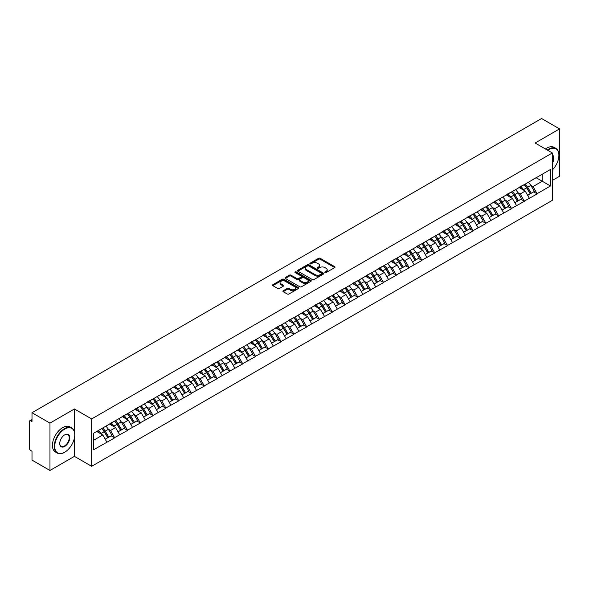 <?xml version="1.0" encoding="UTF-8"?>
<svg xmlns="http://www.w3.org/2000/svg" width="589" height="589" viewBox="0 0 589 589"><rect width="100%" height="100%" fill="white"/><g stroke="black" fill="none" stroke-linecap="round" stroke-linejoin="round"><path stroke-width="0.88" d="M325.01 272.53A0.795 0.464 0 0 0 326.137 272.53L334.692 267.59A1.141 0.655 0 0 0 335.031 267.126A1.141 0.655 0 0 0 334.692 266.662L320.195 258.291A1.141 0.655 0 0 0 318.583 258.291L310.028 263.231A0.795 0.464 0 0 0 311.154 263.879L312.258 263.239A3.644 2.106 0 0 1 317.419 263.239L318.627 263.938A3.644 2.106 0 0 1 319.694 265.425A3.644 2.106 0 0 1 318.627 266.913L317.515 267.553A0.795 0.464 0 0 0 318.642 268.209L319.753 267.568A3.644 2.106 0 0 1 324.907 267.568L326.115 268.267A3.644 2.106 0 0 1 327.182 269.755A3.644 2.106 0 0 1 326.115 271.242L325.01 271.882A0.795 0.464 0 0 0 325.01 272.53L325.01 271.882M283.228 290.745A1.141 0.655 0 0 0 282.889 291.216A1.141 0.655 0 0 0 283.228 291.68L287.292 294.029A1.141 0.655 0 0 0 288.904 294.029L298.409 288.536A1.141 0.655 0 0 0 298.741 288.073A1.141 0.655 0 0 0 298.409 287.609L283.913 279.238A1.141 0.655 0 0 0 282.3 279.238L272.795 284.723A1.141 0.655 0 0 0 272.457 285.194A1.141 0.655 0 0 0 272.795 285.658L277.706 288.492A1.141 0.655 0 0 0 279.319 288.492L283.383 286.144A1.141 0.655 0 0 0 283.721 285.68A1.141 0.655 0 0 0 283.383 285.216L280.946 283.81A3.048 1.76 0 0 1 280.055 282.565A3.048 1.76 0 0 1 281.94 280.938A3.048 1.76 0 0 1 285.26 281.321L294.802 286.828A3.048 1.76 0 0 1 295.693 288.073A3.048 1.76 0 0 1 293.815 289.7A3.048 1.76 0 0 1 290.495 289.317L288.904 288.396A1.141 0.655 0 0 0 287.292 288.396L283.228 290.745L283.228 291.68M74.42 408.987L49.962 423.101L31.997 412.727L541.578 118.522L559.55 128.895L535.099 143.017L552.327 152.963L91.648 418.934L74.42 408.987L74.42 431.789M312.339 279.561A1.141 0.655 0 0 0 313.952 279.561L323.457 274.076A1.141 0.655 0 0 0 323.788 273.613A1.141 0.655 0 0 0 323.457 273.149L308.96 264.778A1.141 0.655 0 0 0 307.348 264.778L297.843 270.263A1.141 0.655 0 0 0 297.511 270.726A1.141 0.655 0 0 0 297.843 271.19L312.339 279.561M295.383 272.7A0.795 0.464 0 0 1 296.193 272.817L310.918 281.314L301.428 286.799A1.141 0.655 0 0 1 299.816 286.799L285.319 278.428L285.319 277.493A1.141 0.655 0 0 0 284.988 277.956A1.141 0.655 0 0 0 285.319 278.428M285.319 277.493L289.383 275.144A1.141 0.655 0 0 1 290.995 275.144L296.878 278.538A1.141 0.655 0 0 0 298.49 278.538L301.185 276.985A1.141 0.655 0 0 0 301.516 276.521A1.141 0.655 0 0 0 301.185 276.057L295.067 272.516A0.795 0.464 0 0 1 296.193 271.868L310.933 280.379A1.141 0.655 0 0 1 311.264 280.843A1.141 0.655 0 0 1 310.933 281.306L310.933 280.379M49.962 423.101L49.962 470.478L74.42 456.365L91.648 466.311L91.648 418.934M91.648 466.311L552.327 200.341L552.327 152.963M101.72 428.564A7.775 4.491 -120 0 1 104.378 431.678L108.001 437.664L111.166 435.838L114.671 437.863L110.563 430.471L108.295 429.16M114.671 437.863L93.541 449.775L93.541 433.29L550.443 169.499L550.443 185.984L537.109 193.685L533.001 186.58L530.733 185.263M524.158 184.674A7.775 4.491 -120 0 1 526.816 187.788L530.446 193.766L533.605 191.948L537.109 193.685M537.109 193.965L524.306 201.077L520.205 193.965L517.93 192.655M511.355 192.066A7.775 4.491 -120 0 1 514.02 195.173L517.643 201.158L520.801 199.332L524.306 201.077M524.306 201.357L511.502 208.462L507.401 201.357L505.126 200.046M498.552 199.457A7.775 4.491 -120 0 1 501.217 202.564L504.839 208.55L507.998 206.724L511.502 208.462M511.502 208.749L498.706 215.854L494.598 208.749L492.33 207.438M485.756 206.842A7.775 4.491 -120 0 1 488.414 209.956L492.036 215.942L495.202 214.116L498.706 215.854M498.706 216.141L485.903 223.246L481.802 216.141L479.527 214.83M472.952 214.234A7.775 4.491 -120 0 1 475.617 217.348L479.24 223.334L482.398 221.508L485.903 223.246M485.903 223.533L473.1 230.638L468.999 223.533L466.724 222.215M460.149 221.626A7.775 4.491 -120 0 1 462.814 224.74L466.436 230.719L469.595 228.9L473.1 230.638M473.1 230.925L460.303 238.03L456.195 230.925L453.92 229.607M447.353 229.018A7.775 4.491 -120 0 1 450.011 232.132L453.633 238.111L456.792 236.285L460.303 238.03M460.303 238.309L447.5 245.422L443.399 238.309L441.124 236.999M434.549 236.41A7.775 4.491 -120 0 1 437.207 239.517L440.837 245.503L443.996 243.677L447.5 245.422M447.5 245.701L434.697 252.806L430.596 245.701L428.321 244.391M421.746 243.802A7.775 4.491 -120 0 1 424.411 246.909L428.034 252.895L431.192 251.069L434.697 252.806M434.697 253.093L421.893 260.198L417.792 253.093L415.517 251.783M408.95 251.186A7.775 4.491 -120 0 1 411.608 254.301L415.23 260.286L418.389 258.461L421.893 260.198M421.893 260.485L409.097 267.59L404.989 260.485L402.721 259.175M396.147 258.578A7.775 4.491 -120 0 1 398.805 261.693L402.434 267.678L405.593 265.853L409.097 267.59M409.097 267.877L396.294 274.982L392.193 267.877L389.918 266.559M383.343 265.97A7.775 4.491 -120 0 1 386.009 269.085L389.631 275.063L392.789 273.244L396.294 274.982M396.294 275.262L383.491 282.374L379.39 275.262L377.115 273.951M370.54 273.362A7.775 4.491 -120 0 1 373.205 276.477L376.827 282.455L379.986 280.629L383.491 282.374M383.491 282.654L370.695 289.766L366.586 282.654L364.319 281.343M357.744 280.754A7.775 4.491 -120 0 1 360.402 283.861L364.024 289.847L367.19 288.021L370.695 289.766M370.695 290.046L357.891 297.151L353.79 290.046L351.515 288.735M344.94 288.146A7.775 4.491 -120 0 1 347.606 291.253L351.228 297.239L354.387 295.413L357.891 297.151M357.891 297.438L345.088 304.542L340.987 297.438L338.712 296.127M332.137 295.531A7.775 4.491 -120 0 1 334.802 298.645L338.425 304.631L341.583 302.805L345.088 304.542M345.088 304.83L332.292 311.934L328.183 304.83L325.908 303.519M319.341 302.923A7.775 4.491 -120 0 1 321.999 306.037L325.621 312.023L328.78 310.197L332.292 311.934M332.292 312.222L319.488 319.326L315.387 312.222L313.112 310.904M306.538 310.315A7.775 4.491 -120 0 1 309.196 313.429L312.825 319.407L315.984 317.589L319.488 319.326M319.488 319.606L306.685 326.718L302.584 319.606L300.309 318.296M293.734 317.707A7.775 4.491 -120 0 1 296.4 320.821L300.022 326.799L303.18 324.973L306.685 326.718M306.685 326.998L293.882 334.11L289.781 326.998L287.506 325.688M280.938 325.099A7.775 4.491 -120 0 1 283.596 328.206L287.218 334.191L290.377 332.365L293.882 334.11M293.882 334.39L281.086 341.495L276.977 334.39L274.71 333.079M268.135 332.483A7.775 4.491 -120 0 1 270.793 335.597L274.422 341.583L277.581 339.757L281.086 341.495M281.086 341.782L268.282 348.887L264.181 341.782L261.906 340.471M255.332 339.875A7.775 4.491 -120 0 1 257.997 342.989L261.619 348.975L264.778 347.149L268.282 348.887M268.282 349.174L255.479 356.279L251.378 349.174L249.103 347.863M242.528 347.267A7.775 4.491 -120 0 1 245.193 350.381L248.816 356.36L251.974 354.541L255.479 356.279M255.479 356.566L242.683 363.671L238.574 356.566L236.307 355.248M229.732 354.659A7.775 4.491 -120 0 1 232.39 357.773L236.012 363.752L239.178 361.933L242.683 363.671M242.683 363.95L229.879 371.063L225.778 363.95L223.503 362.64M216.929 362.051A7.775 4.491 -120 0 1 219.594 365.158L223.216 371.144L226.375 369.318L229.879 371.063M229.879 371.342L217.076 378.447L212.975 371.342L210.7 370.032M204.125 369.443A7.775 4.491 -120 0 1 206.791 372.55L210.413 378.536L213.571 376.71L217.076 378.447M217.076 378.734L204.28 385.839L200.172 378.734L197.904 377.424M191.329 376.827A7.775 4.491 -120 0 1 193.987 379.942L197.609 385.928L200.768 384.102L204.28 385.839M204.28 386.126L191.477 393.231L187.376 386.126L185.101 384.816M178.526 384.219A7.775 4.491 -120 0 1 181.184 387.334L184.813 393.319L187.972 391.494L191.477 393.231M191.477 393.518L178.673 400.623L174.572 393.518L172.297 392.2M165.723 391.611A7.775 4.491 -120 0 1 168.388 394.726L172.01 400.704L175.169 398.886L178.673 400.623M178.673 400.91L165.87 408.015L161.769 400.91L159.494 399.592M152.926 399.003A7.775 4.491 -120 0 1 155.584 402.118L159.207 408.096L162.365 406.277L165.87 408.015M165.87 408.295L153.074 415.407L148.965 408.295L146.698 406.984M140.123 406.395A7.775 4.491 -120 0 1 142.781 409.502L146.411 415.488L149.569 413.662L153.074 415.407M153.074 415.687L140.27 422.792L136.169 415.687L133.894 414.376M127.32 413.787A7.775 4.491 -120 0 1 129.985 416.894L133.607 422.88L136.766 421.054L140.27 422.792M140.27 423.079L127.467 430.184L123.366 423.079L121.091 421.768M114.516 421.172A7.775 4.491 -120 0 1 117.182 424.286L120.804 430.272L123.962 428.446L127.467 430.184M127.467 430.471L114.671 437.575M110.32 423.314L114.671 421.091M110.563 430.471L115.569 427.577L109.252 423.933M119.67 434.689L115.569 427.577M123.123 415.922L127.467 413.699M123.366 423.079L128.373 420.193L122.056 416.541M132.473 427.297L128.373 420.193M135.919 408.538L140.27 406.307M136.169 415.687L141.176 412.801L134.852 409.149M145.277 419.905L141.176 412.801M148.722 401.146L153.074 398.915M148.965 408.295L153.972 405.409L147.655 401.757M158.08 412.514L153.972 405.409M161.526 393.754L165.87 391.523M161.769 400.91L166.775 398.017L160.458 394.372M170.876 405.122L166.775 398.017M174.322 386.362L178.673 384.138M174.572 393.518L179.579 390.625L173.254 386.98M183.68 397.73L179.579 390.625M187.125 378.97L191.477 376.746M187.376 386.126L192.375 383.233L186.058 379.588M196.483 390.345L192.375 383.233M199.929 371.578L204.28 369.355M200.172 378.734L205.178 375.848L198.861 372.196M209.279 382.953L205.178 375.848M212.725 364.193L217.076 361.963M212.975 371.342L217.982 368.456L211.665 364.805M222.082 375.561L217.982 368.456M225.528 356.801L229.879 354.571M225.778 363.95L230.785 361.064L224.461 357.413M234.886 368.169L230.785 361.064M238.331 349.41L242.683 347.179M238.574 356.566L243.581 353.672L237.264 350.028M247.682 360.777L243.581 353.672M251.135 342.018L255.479 339.794M251.378 349.174L256.384 346.28L250.067 342.636M260.485 353.385L256.384 346.28M263.931 334.626L268.282 332.402M264.181 341.782L269.188 338.889L262.863 335.244M273.289 346.001L269.188 338.889M276.734 327.234L281.086 325.01M276.977 334.39L281.984 331.504L275.667 327.852M286.092 338.609L281.984 331.504M289.538 319.849L293.882 317.618M289.781 326.998L294.787 324.112L288.47 320.46M298.888 331.217L294.787 324.112M302.334 312.457L306.685 310.226M302.584 319.606L307.591 316.72L301.266 313.068M311.691 323.825L307.591 316.72M315.137 305.065L319.488 302.842M315.387 312.222L320.387 309.328L314.07 305.684M324.495 316.433L320.387 309.328M327.94 297.673L332.292 295.45M328.183 304.83L333.19 301.936L326.873 298.292M337.291 309.048L333.19 301.936M340.736 290.281L345.088 288.058M340.987 297.438L345.993 294.544L339.676 290.9M350.094 301.656L345.993 294.544M353.54 282.889L357.891 280.666M353.79 290.046L358.797 287.16L352.472 283.508M362.898 294.264L358.797 287.16M366.343 275.505L370.695 273.274M366.586 282.654L371.593 279.768L365.276 276.116M375.694 286.872L371.593 279.768M379.147 268.113L383.491 265.882M379.39 275.262L384.396 272.376L378.079 268.724M388.497 279.481L384.396 272.376M391.943 260.721L396.294 258.497M392.193 267.877L397.2 264.984L390.875 261.339M401.3 272.089L397.2 264.984M404.746 253.329L409.097 251.105M404.989 260.485L409.996 257.592L403.679 253.947M414.104 264.704L409.996 257.592M417.549 245.937L421.893 243.713M417.792 253.093L422.799 250.2L416.482 246.555M426.9 257.312L422.799 250.2M430.345 238.545L434.697 236.322M430.596 245.701L435.602 242.815L429.278 239.163M439.703 249.92L435.602 242.815M443.149 231.16L447.5 228.93M443.399 238.309L448.398 235.423L442.081 231.772M452.507 242.528L448.398 235.423M455.952 223.768L460.303 221.538M456.195 230.925L461.202 228.031L454.885 224.38M465.303 235.136L461.202 228.031M468.748 216.377L473.1 214.153M468.999 223.533L474.005 220.639L467.688 216.995M478.106 227.744L474.005 220.639M481.552 208.985L485.903 206.761M481.802 216.141L486.808 213.247L480.484 209.603M490.909 220.36L486.808 213.247M494.355 201.593L498.706 199.369M494.598 208.749L499.605 205.856L493.287 202.211M503.705 212.968L499.605 205.856M507.158 194.208L511.502 191.977M507.401 201.357L512.408 198.471L506.091 194.819M516.509 205.576L512.408 198.471M519.954 186.816L524.306 184.585M520.205 193.965L525.211 191.079L518.887 187.427M529.312 198.184L525.211 191.079M532.758 179.424L537.109 177.193M533.001 186.58L542.233 181.25L542.233 174.234L550.443 169.499M536.167 177.738L550.443 185.984M552.327 180.44L559.55 176.273L559.55 128.895M49.962 470.478L31.997 460.105L31.997 451.248L30.68 450.489A1.738 1.009 -120 0 1 29.45 448.354L29.45 421.54A1.738 1.009 -120 0 1 29.811 420.745A1.738 1.009 -120 0 1 30.68 420.826L31.997 421.584L31.997 412.727M93.541 440.3L102.773 434.969L96.699 431.465M106.874 442.074L102.773 434.969M526.64 187.92L527.045 188.156M513.836 195.312L514.241 195.548M501.033 202.704L501.445 202.94M488.237 210.096L488.642 210.332M475.433 217.488L475.838 217.724M462.63 224.88L463.042 225.116M449.834 232.265L450.239 232.5M437.031 239.657L437.436 239.892M424.227 247.049L424.632 247.284M411.431 254.441L411.836 254.676M398.628 261.833L399.033 262.068M385.824 269.225L386.229 269.453M373.021 276.609L373.433 276.845M360.225 284.001L360.63 284.237M347.422 291.393L347.827 291.629M334.618 298.785L335.031 299.021M321.822 306.177L322.227 306.413M309.019 313.569L309.424 313.797M296.215 320.953L296.62 321.189M283.419 328.345L283.824 328.581M270.616 335.737L271.021 335.973M257.813 343.129L258.218 343.365M245.009 350.521L245.422 350.757M232.213 357.913L232.618 358.141M219.41 365.298L219.815 365.533M206.606 372.69L207.019 372.925M193.81 380.082L194.215 380.317M181.007 387.474L181.412 387.709M168.204 394.866L168.609 395.101M155.408 402.258L155.813 402.486M142.604 409.642L143.009 409.878M129.801 417.034L130.206 417.27M116.997 424.426L117.41 424.662M104.201 431.818L104.606 432.054M74.42 456.365L74.42 437.98M325.327 272.641L326.115 272.184A3.644 2.106 0 0 0 327.182 270.697L327.182 269.755M319.694 265.425L319.694 266.375A3.644 2.106 0 0 1 318.627 267.862L317.839 268.319M334.677 267.597L320.195 259.234A1.141 0.655 0 0 0 318.583 259.234L310.344 263.997M323.442 274.084L308.96 265.727A1.141 0.655 0 0 0 307.348 265.727L297.857 271.205L297.843 270.263M321.447 273.937A0.795 0.464 0 0 0 321.447 273.289L308.717 265.941A0.795 0.464 0 0 0 307.591 265.941L306.42 266.611A3.644 2.106 0 0 0 305.352 268.098A3.644 2.106 0 0 0 306.42 269.593L315.122 274.614A3.644 2.106 0 0 0 320.276 274.614L321.447 273.937L321.447 274.886A0.795 0.464 0 0 0 321.675 274.562L321.675 273.613M305.352 268.098L305.352 269.048A3.644 2.106 0 0 0 306.42 270.535L306.42 269.593M321.447 274.886L320.276 275.556A3.644 2.106 0 0 1 315.122 275.556L306.42 270.535M285.334 278.435L289.383 276.094L289.383 275.144M301.516 276.521L301.516 277.463A1.141 0.655 0 0 1 301.185 277.934L298.49 279.488A1.141 0.655 0 0 1 296.878 279.488L290.995 276.094A1.141 0.655 0 0 0 289.383 276.094M302.982 282.065A3.048 1.76 0 0 0 306.302 282.448A3.048 1.76 0 0 0 308.18 280.82A3.048 1.76 0 0 0 307.289 279.576L303.924 277.633A1.141 0.655 0 0 0 302.312 277.633L299.617 279.193A1.141 0.655 0 0 0 299.286 279.657A1.141 0.655 0 0 0 299.617 280.121L302.982 282.065L302.982 283.014A3.048 1.76 0 0 0 306.302 283.39A3.048 1.76 0 0 0 308.18 281.77L308.18 280.82M299.286 279.657L299.286 280.607A1.141 0.655 0 0 0 299.617 281.071L299.617 280.121M302.982 283.014L299.617 281.071M295.693 288.073L295.693 289.022A3.048 1.76 0 0 1 293.815 290.649A3.048 1.76 0 0 1 290.495 290.267L288.904 289.346A1.141 0.655 0 0 0 287.292 289.346L283.243 291.688M280.055 282.565L280.055 283.508A3.048 1.76 0 0 0 280.946 284.752L280.946 283.81M283.383 285.216L283.383 286.144L280.946 284.752M298.409 287.609L298.409 288.536L283.913 280.187A1.141 0.655 0 0 0 282.3 280.187L272.81 285.665M528.326 182.266A9.512 5.492 60 0 1 530.814 185.402L527.656 187.228A9.512 5.492 -120 0 0 525.16 184.092M527.656 187.228L531.278 193.214L534.437 191.388L530.814 185.402M530.446 193.766L531.278 193.214M533.605 191.948L534.437 191.388M519.719 186.949A7.775 4.491 60 0 1 521.869 189.15M520.934 186.529A9.512 5.492 60 0 1 523.43 189.665L523.79 190.254M527.685 195.364L530.21 193.825L526.588 187.847A9.512 5.492 -120 0 0 524.1 184.71M530.21 193.825L527.648 195.305M515.522 189.658A9.512 5.492 60 0 1 518.018 192.794L514.852 194.62A9.512 5.492 -120 0 0 512.364 191.484M514.852 194.62L518.482 200.599L521.64 198.78L518.018 192.794M517.643 201.158L518.482 200.599M520.801 199.332L521.64 198.78M506.923 194.341A7.775 4.491 60 0 1 509.065 196.542M508.138 193.921A9.512 5.492 60 0 1 510.626 197.057L510.987 197.646M514.882 202.756L517.414 201.217L513.792 195.231A9.512 5.492 -120 0 0 511.296 192.095M517.414 201.217L514.852 202.697M502.719 197.05A9.512 5.492 60 0 1 505.215 200.186L502.056 202.012A9.512 5.492 -120 0 0 499.56 198.876M502.056 202.012L505.679 207.991L508.837 206.172L505.215 200.186M504.839 208.55L505.679 207.991M507.998 206.724L508.837 206.172M494.119 201.732A7.775 4.491 60 0 1 496.262 203.927M495.334 201.313A9.512 5.492 60 0 1 497.83 204.449L498.184 205.038M502.078 210.14L504.611 208.609L500.989 202.623A9.512 5.492 -120 0 0 498.493 199.487M504.611 208.609L502.049 210.089M489.915 204.442A9.512 5.492 60 0 1 492.411 207.578L489.253 209.397A9.512 5.492 -120 0 0 486.757 206.26M489.253 209.397L492.875 215.383L496.034 213.557L492.411 207.578M492.036 215.942L492.875 215.383M495.202 214.116L496.034 213.557M481.316 209.124A7.775 4.491 60 0 1 483.466 211.318M482.531 208.705A9.512 5.492 60 0 1 485.027 211.841L485.388 212.43M489.275 217.532L491.808 216.001L488.185 210.015A9.512 5.492 -120 0 0 485.689 206.879M491.808 216.001L489.245 217.481M477.119 211.834A9.512 5.492 60 0 1 479.608 214.97L476.449 216.789A9.512 5.492 -120 0 0 473.961 213.652M476.449 216.789L480.079 222.775L483.238 220.949L479.608 214.97M479.24 223.334L480.079 222.775M482.398 221.508L483.238 220.949M468.52 216.509A7.775 4.491 60 0 1 470.663 218.71M469.735 216.097A9.512 5.492 60 0 1 472.223 219.233L472.584 219.822M476.479 224.924L479.012 223.393L475.382 217.407A9.512 5.492 -120 0 0 472.893 214.271M479.012 223.393L476.442 224.873M464.316 219.218A9.512 5.492 60 0 1 466.812 222.355L463.653 224.181A9.512 5.492 -120 0 0 461.158 221.044M463.653 224.181L467.276 230.166L470.434 228.341L466.812 222.355M466.436 230.719L467.276 230.166M469.595 228.9L470.434 228.341M455.717 223.901A7.775 4.491 60 0 1 457.859 226.102M456.931 223.489A9.512 5.492 60 0 1 459.427 226.618L459.781 227.214M463.676 232.316L466.208 230.778L462.586 224.799A9.512 5.492 -120 0 0 460.09 221.663M466.208 230.778L463.646 232.257M552.327 169.978A14.158 8.172 120 0 0 558.895 155.334A14.158 8.172 120 0 0 548.882 149.554A14.158 8.172 120 0 0 547.718 150.305M547.255 150.033A14.504 8.379 -60 0 1 548.639 149.127A14.504 8.379 -60 0 1 555.891 148.406A14.504 8.379 -60 0 1 558.895 155.047A14.504 8.379 -60 0 1 558.895 155.194M552.327 154.929A7.075 4.086 -60 0 1 552.327 163.315M552.327 162.306A6.729 3.887 120 0 0 552.327 155.371M545.451 148.988A14.504 8.379 -60 0 1 546.828 148.082A14.504 8.379 -60 0 1 554.087 147.368L555.891 148.406M64.488 452.337L64.738 452.19A14.158 8.172 120 0 0 74.744 434.851A14.158 8.172 120 0 0 64.738 429.072A14.158 8.172 120 0 0 54.725 446.41A14.158 8.172 120 0 0 64.738 452.19L64.488 452.337A14.504 8.379 -60 0 1 57.236 453.051A14.504 8.379 -60 0 1 55.013 441.426A14.504 8.379 -60 0 1 64.488 428.645A14.504 8.379 -60 0 1 71.74 427.931A14.504 8.379 -60 0 1 74.744 434.564A14.504 8.379 -60 0 1 74.744 434.711M64.738 434.851L64.738 434.851A7.075 4.086 -60 0 1 69.738 437.745A7.075 4.086 -60 0 1 64.738 446.41A7.075 4.086 -60 0 1 59.732 443.524A7.075 4.086 -60 0 1 64.738 434.851L64.738 434.851M59.732 443.377A6.729 3.887 120 0 0 61.123 446.322A6.729 3.887 120 0 0 64.488 445.983A6.729 3.887 120 0 0 68.884 440.057A6.729 3.887 120 0 0 67.853 434.66A6.729 3.887 120 0 0 64.613 434.925M57.236 453.051L55.432 452.013A14.504 8.379 -60 0 1 53.209 440.388A14.504 8.379 -60 0 1 62.684 427.607A14.504 8.379 -60 0 1 69.936 426.885L71.74 427.931M451.513 226.61A9.512 5.492 60 0 1 454.009 229.747L450.85 231.573A9.512 5.492 -120 0 0 448.354 228.436M450.85 231.573L454.472 237.558L457.631 235.733L454.009 229.747M453.633 238.111L454.472 237.558M456.792 236.285L457.631 235.733M442.913 231.293A7.775 4.491 60 0 1 445.063 233.494M444.128 230.873A9.512 5.492 60 0 1 446.624 234.01L446.985 234.599M450.872 239.708L453.405 238.17L449.782 232.191A9.512 5.492 -120 0 0 447.287 229.055M453.405 238.17L450.843 239.649M438.717 234.002A9.512 5.492 60 0 1 441.205 237.139L438.047 238.965A9.512 5.492 -120 0 0 435.558 235.828M438.047 238.965L441.669 244.943L444.835 243.124L441.205 237.139M440.837 245.503L441.669 244.943M443.996 243.677L444.835 243.124M430.117 238.685A7.775 4.491 60 0 1 432.26 240.886M431.332 238.265A9.512 5.492 60 0 1 433.821 241.402L434.181 241.991M438.076 247.1L440.609 245.561L436.979 239.576A9.512 5.492 -120 0 0 434.491 236.439M440.609 245.561L438.039 247.041M425.913 241.394A9.512 5.492 60 0 1 428.409 244.531L425.251 246.357A9.512 5.492 -120 0 0 422.755 243.22M425.251 246.357L428.873 252.335L432.031 250.509L428.409 244.531M428.034 252.895L428.873 252.335M431.192 251.069L432.031 250.509M417.314 246.077A7.775 4.491 60 0 1 419.456 248.271M418.529 245.657A9.512 5.492 60 0 1 421.025 248.794L421.378 249.383M425.273 254.485L427.805 252.953L424.183 246.968A9.512 5.492 -120 0 0 421.687 243.831M427.805 252.953L425.243 254.433M413.11 248.786A9.512 5.492 60 0 1 415.606 251.923L412.447 253.741A9.512 5.492 -120 0 0 409.951 250.605M412.447 253.741L416.07 259.727L419.228 257.901L415.606 251.923M415.23 260.286L416.07 259.727M418.389 258.461L419.228 257.901M404.51 253.461A7.775 4.491 60 0 1 406.653 255.663M405.725 253.049A9.512 5.492 60 0 1 408.221 256.186L408.575 256.775M412.469 261.877L415.002 260.345L411.38 254.36A9.512 5.492 -120 0 0 408.884 251.223M415.002 260.345L412.44 261.825M400.314 256.178A9.512 5.492 60 0 1 402.802 259.315L399.644 261.133A9.512 5.492 -120 0 0 397.148 257.997M399.644 261.133L403.266 267.119L406.425 265.293L402.802 259.315M402.434 267.678L403.266 267.119M405.593 265.853L406.425 265.293M391.707 260.853A7.775 4.491 60 0 1 393.857 263.055M392.922 260.441A9.512 5.492 60 0 1 395.418 263.577L395.779 264.166M399.673 269.269L402.199 267.737L398.576 261.752A9.512 5.492 -120 0 0 396.088 258.615M402.199 267.737L399.636 269.217M387.51 263.563A9.512 5.492 60 0 1 390.006 266.699L386.84 268.525A9.512 5.492 -120 0 0 384.352 265.389M386.84 268.525L390.47 274.511L393.629 272.685L390.006 266.699M389.631 275.063L390.47 274.511M392.789 273.244L393.629 272.685M378.911 268.245A7.775 4.491 60 0 1 381.054 270.447M380.126 267.833A9.512 5.492 60 0 1 382.614 270.962L382.975 271.558M386.87 276.661L389.403 275.122L385.78 269.144A9.512 5.492 -120 0 0 383.284 266.007M389.403 275.122L386.84 276.602M374.707 270.955A9.512 5.492 60 0 1 377.203 274.091L374.044 275.917A9.512 5.492 -120 0 0 371.549 272.781M374.044 275.917L377.667 281.903L380.825 280.077L377.203 274.091M376.827 282.455L377.667 281.903M379.986 280.629L380.825 280.077M366.108 275.637A7.775 4.491 60 0 1 368.25 277.839M367.322 275.218A9.512 5.492 60 0 1 369.818 278.354L370.172 278.943M374.067 284.053L376.599 282.514L372.977 276.536A9.512 5.492 -120 0 0 370.481 273.399M376.599 282.514L374.037 283.994M361.904 278.347A9.512 5.492 60 0 1 364.4 281.483L361.241 283.309A9.512 5.492 -120 0 0 358.745 280.173M361.241 283.309L364.863 289.287L368.022 287.469L364.4 281.483M364.024 289.847L364.863 289.287M367.19 288.021L368.022 287.469M353.304 283.029A7.775 4.491 60 0 1 355.454 285.231M354.519 282.61A9.512 5.492 60 0 1 357.015 285.746L357.376 286.335M361.263 291.445L363.796 289.906L360.173 283.92A9.512 5.492 -120 0 0 357.678 280.784M363.796 289.906L361.234 291.386M349.108 285.739A9.512 5.492 60 0 1 351.596 288.875L348.438 290.701A9.512 5.492 -120 0 0 345.949 287.565M348.438 290.701L352.067 296.679L355.226 294.853L351.596 288.875M351.228 297.239L352.067 296.679M354.387 295.413L355.226 294.853M340.508 290.421A7.775 4.491 60 0 1 342.651 292.615M341.723 290.002A9.512 5.492 60 0 1 344.212 293.138L344.572 293.727M348.467 298.829L351 297.298L347.37 291.312A9.512 5.492 -120 0 0 344.882 288.176M351 297.298L348.43 298.778M336.304 293.131A9.512 5.492 60 0 1 338.8 296.267L335.642 298.086A9.512 5.492 -120 0 0 333.146 294.949M335.642 298.086L339.264 304.071L342.423 302.245L338.8 296.267M338.425 304.631L339.264 304.071M341.583 302.805L342.423 302.245M327.705 297.806A7.775 4.491 60 0 1 329.847 300.007M328.92 297.393A9.512 5.492 60 0 1 331.416 300.53L331.769 301.119M335.664 306.221L338.196 304.69L334.574 298.704A9.512 5.492 -120 0 0 332.078 295.568M338.196 304.69L335.634 306.17M323.501 300.523A9.512 5.492 60 0 1 325.997 303.652L322.838 305.477A9.512 5.492 -120 0 0 320.342 302.341M322.838 305.477L326.461 311.463L329.619 309.637L325.997 303.652M325.621 312.023L326.461 311.463M328.78 310.197L329.619 309.637M314.901 305.198A7.775 4.491 60 0 1 317.051 307.399M316.116 304.785A9.512 5.492 60 0 1 318.612 307.922L318.973 308.511M322.86 313.613L325.393 312.082L321.771 306.096A9.512 5.492 -120 0 0 319.275 302.96M325.393 312.082L322.831 313.562M310.705 307.907A9.512 5.492 60 0 1 313.193 311.044L310.035 312.869A9.512 5.492 -120 0 0 307.546 309.733M310.035 312.869L313.657 318.855L316.823 317.029L313.193 311.044M312.825 319.407L313.657 318.855M315.984 317.589L316.823 317.029M302.105 312.59A7.775 4.491 60 0 1 304.248 314.791M303.32 312.17A9.512 5.492 60 0 1 305.809 315.306L306.17 315.903M310.064 321.005L312.597 319.466L308.967 313.488A9.512 5.492 -120 0 0 306.479 310.351M312.597 319.466L310.028 320.946M297.901 315.299A9.512 5.492 60 0 1 300.397 318.435L297.239 320.261A9.512 5.492 -120 0 0 294.743 317.125M297.239 320.261L300.861 326.247L304.02 324.421L300.397 318.435M300.022 326.799L300.861 326.247M303.18 324.973L304.02 324.421M289.302 319.982A7.775 4.491 60 0 1 291.445 322.183M290.517 319.562A9.512 5.492 60 0 1 293.013 322.698L293.366 323.287M297.261 328.397L299.794 326.858L296.171 320.88A9.512 5.492 -120 0 0 293.675 317.743M299.794 326.858L297.231 328.338M285.098 322.691A9.512 5.492 60 0 1 287.594 325.827L284.435 327.653A9.512 5.492 -120 0 0 281.94 324.517M284.435 327.653L288.058 333.632L291.216 331.813L287.594 325.827M287.218 334.191L288.058 333.632M290.377 332.365L291.216 331.813M276.499 327.374A7.775 4.491 60 0 1 278.641 329.575M277.713 326.954A9.512 5.492 60 0 1 280.209 330.09L280.563 330.679M284.458 335.782L286.99 334.25L283.368 328.264A9.512 5.492 -120 0 0 280.872 325.128M286.99 334.25L284.428 335.73M272.302 330.083A9.512 5.492 60 0 1 274.791 333.219L271.632 335.045A9.512 5.492 -120 0 0 269.136 331.909M271.632 335.045L275.254 341.024L278.413 339.198L274.791 333.219M274.422 341.583L275.254 341.024M277.581 339.757L278.413 339.198M263.695 334.766A7.775 4.491 60 0 1 265.845 336.96M264.91 334.346A9.512 5.492 60 0 1 267.406 337.482L267.767 338.071M271.662 343.173L274.187 341.642L270.565 335.656A9.512 5.492 -120 0 0 268.076 332.52M274.187 341.642L271.625 343.122M259.499 337.475A9.512 5.492 60 0 1 261.995 340.611L258.829 342.43A9.512 5.492 -120 0 0 256.34 339.293M258.829 342.43L262.458 348.416L265.617 346.59L261.995 340.611M261.619 348.975L262.458 348.416M264.778 347.149L265.617 346.59M250.899 342.15A7.775 4.491 60 0 1 253.042 344.351M252.114 341.738A9.512 5.492 60 0 1 254.603 344.874L254.963 345.463M258.858 350.565L261.391 349.034L257.768 343.048A9.512 5.492 -120 0 0 255.273 339.912M261.391 349.034L258.829 350.514M246.695 344.867A9.512 5.492 60 0 1 249.191 347.996L246.033 349.822A9.512 5.492 -120 0 0 243.537 346.685M246.033 349.822L249.655 355.808L252.814 353.982L249.191 347.996M248.816 356.36L249.655 355.808M251.974 354.541L252.814 353.982M238.096 349.542A7.775 4.491 60 0 1 240.238 351.743M239.311 349.13A9.512 5.492 60 0 1 241.807 352.266L242.16 352.855M246.055 357.957L248.587 356.419L244.965 350.44A9.512 5.492 -120 0 0 242.469 347.304M248.587 356.419L246.025 357.906M233.892 352.251A9.512 5.492 60 0 1 236.388 355.388L233.229 357.214A9.512 5.492 -120 0 0 230.733 354.077M233.229 357.214L236.852 363.199L240.01 361.374L236.388 355.388M236.012 363.752L236.852 363.199M239.178 361.933L240.01 361.374M225.292 356.934A7.775 4.491 60 0 1 227.442 359.135M226.507 356.514A9.512 5.492 60 0 1 229.003 359.651L229.364 360.247M233.251 365.349L235.784 363.811L232.162 357.832A9.512 5.492 -120 0 0 229.666 354.696M235.784 363.811L233.222 365.29M221.096 359.643A9.512 5.492 60 0 1 223.584 362.78L220.426 364.606A9.512 5.492 -120 0 0 217.937 361.469M220.426 364.606L224.056 370.591L227.214 368.766L223.584 362.78M223.216 371.144L224.056 370.591M226.375 369.318L227.214 368.766M212.496 364.326A7.775 4.491 60 0 1 214.639 366.527M213.711 363.906A9.512 5.492 60 0 1 216.2 367.043L216.561 367.632M220.455 372.741L222.988 371.203L219.366 365.224A9.512 5.492 -120 0 0 216.87 362.088M222.988 371.203L220.419 372.682M208.292 367.035A9.512 5.492 60 0 1 210.788 370.172L207.63 371.998A9.512 5.492 -120 0 0 205.134 368.861M207.63 371.998L211.252 377.976L214.411 376.157L210.788 370.172M210.413 378.536L211.252 377.976M213.571 376.71L214.411 376.157M199.693 371.718A7.775 4.491 60 0 1 201.836 373.919M200.908 371.298A9.512 5.492 60 0 1 203.404 374.435L203.757 375.024M207.652 380.126L210.185 378.594L206.562 372.609A9.512 5.492 -120 0 0 204.066 369.472M210.185 378.594L207.623 380.074M195.489 374.427A9.512 5.492 60 0 1 197.985 377.564L194.826 379.39A9.512 5.492 -120 0 0 192.331 376.253M194.826 379.39L198.449 385.368L201.607 383.542L197.985 377.564M197.609 385.928L198.449 385.368M200.768 384.102L201.607 383.542M186.89 379.11A7.775 4.491 60 0 1 189.04 381.304M188.105 378.69A9.512 5.492 60 0 1 190.6 381.827L190.961 382.416M194.849 387.518L197.381 385.986L193.759 380.001A9.512 5.492 -120 0 0 191.263 376.864M197.381 385.986L194.819 387.466M182.693 381.819A9.512 5.492 60 0 1 185.182 384.956L182.023 386.774A9.512 5.492 -120 0 0 179.535 383.638M182.023 386.774L185.645 392.76L188.811 390.934L185.182 384.956M184.813 393.319L185.645 392.76M187.972 391.494L188.811 390.934M174.094 386.494A7.775 4.491 60 0 1 176.236 388.696M175.308 386.082A9.512 5.492 60 0 1 177.797 389.219L178.158 389.808M182.053 394.91L184.585 393.378L180.956 387.393A9.512 5.492 -120 0 0 178.467 384.256M184.585 393.378L182.016 394.858M169.89 389.204A9.512 5.492 60 0 1 172.386 392.34L169.227 394.166A9.512 5.492 -120 0 0 166.731 391.03M169.227 394.166L172.849 400.152L176.008 398.326L172.386 392.34M172.01 400.704L172.849 400.152M175.169 398.886L176.008 398.326M161.29 393.886A7.775 4.491 60 0 1 163.433 396.088M162.505 393.474A9.512 5.492 60 0 1 165.001 396.611L165.354 397.2M169.249 402.302L171.782 400.763L168.16 394.785A9.512 5.492 -120 0 0 165.664 391.648M171.782 400.763L169.22 402.25M157.086 396.596A9.512 5.492 60 0 1 159.582 399.732L156.424 401.558A9.512 5.492 -120 0 0 153.928 398.422M156.424 401.558L160.046 407.544L163.205 405.718L159.582 399.732M159.207 408.096L160.046 407.544M162.365 406.277L163.205 405.718M148.487 401.278A7.775 4.491 60 0 1 150.637 403.48M149.702 400.859A9.512 5.492 60 0 1 152.198 403.995L152.551 404.591M156.446 409.694L158.978 408.155L155.356 402.177A9.512 5.492 -120 0 0 152.86 399.04M158.978 408.155L156.416 409.635M144.29 403.988A9.512 5.492 60 0 1 146.779 407.124L143.62 408.95A9.512 5.492 -120 0 0 141.124 405.814M143.62 408.95L147.243 414.928L150.401 413.11L146.779 407.124M146.411 415.488L147.243 414.928M149.569 413.662L150.401 413.11M135.691 408.67A7.775 4.491 60 0 1 137.833 410.872M136.898 408.251A9.512 5.492 60 0 1 139.394 411.387L139.755 411.976M143.65 417.086L146.175 415.547L142.553 409.561A9.512 5.492 -120 0 0 140.064 406.432M146.175 415.547L143.613 417.027M131.487 411.38A9.512 5.492 60 0 1 133.983 414.516L130.817 416.342A9.512 5.492 -120 0 0 128.328 413.206M130.817 416.342L134.447 422.32L137.605 420.502L133.983 414.516M133.607 422.88L134.447 422.32M136.766 421.054L137.605 420.502M122.887 416.062A7.775 4.491 60 0 1 125.03 418.264M124.102 415.643A9.512 5.492 60 0 1 126.598 418.779L126.952 419.368M130.846 424.47L133.379 422.939L129.757 416.953A9.512 5.492 -120 0 0 127.261 413.817M133.379 422.939L130.817 424.419M118.683 418.772A9.512 5.492 60 0 1 121.179 421.908L118.021 423.727A9.512 5.492 -120 0 0 115.525 420.598M118.021 423.727L121.643 429.712L124.802 427.886L121.179 421.908M120.804 430.272L121.643 429.712M123.962 428.446L124.802 427.886M110.084 423.454A7.775 4.491 60 0 1 112.227 425.648M111.299 423.035A9.512 5.492 60 0 1 113.795 426.171L114.148 426.76M118.043 431.862L120.576 430.331L116.953 424.345A9.512 5.492 -120 0 0 114.457 421.209M120.576 430.331L118.014 431.811M105.88 426.164A9.512 5.492 60 0 1 108.376 429.3L105.217 431.119A9.512 5.492 -120 0 0 102.722 427.982M105.217 431.119L108.84 437.104L111.998 435.278L108.376 429.3M108.001 437.664L108.84 437.104M111.166 435.838L111.998 435.278M97.494 431.008A7.775 4.491 60 0 1 99.431 433.04M98.496 430.426A9.512 5.492 60 0 1 100.991 433.563L101.352 434.152M105.24 439.254L107.772 437.723L104.15 431.737A9.512 5.492 -120 0 0 101.654 428.601M107.772 437.723L105.21 439.203M31.997 420.067L30.68 420.826M326.115 272.184L326.115 271.242M317.515 268.209L317.515 267.553M318.627 267.862L318.627 266.913M310.028 263.879L310.028 263.231M318.583 259.234L318.583 258.291M320.195 259.234L320.195 258.291M334.692 267.59L334.692 266.662M307.348 265.727L307.348 264.778M308.96 265.727L308.96 264.778M323.457 274.076L323.457 273.149M315.122 275.556L315.122 274.614M320.276 275.556L320.276 274.614M290.995 276.094L290.995 275.144M296.878 279.488L296.878 278.538M298.49 279.488L298.49 278.538M301.185 277.934L301.185 276.985M296.193 272.817L296.193 271.868M287.292 289.346L287.292 288.396M288.904 289.346L288.904 288.396M290.495 290.267L290.495 289.317M272.795 285.658L272.795 284.723M282.3 280.187L282.3 279.238M283.913 280.187L283.913 279.238M526.588 187.847L523.43 189.665M513.792 195.231L510.626 197.057M500.989 202.623L497.83 204.449M488.185 210.015L485.027 211.841M475.382 217.407L472.223 219.233M462.586 224.799L459.427 226.618M449.782 232.191L446.624 234.01M436.979 239.576L433.821 241.402M424.183 246.968L421.025 248.794M411.38 254.36L408.221 256.186M398.576 261.752L395.418 263.577M385.78 269.144L382.614 270.962M372.977 276.536L369.818 278.354M360.173 283.92L357.015 285.746M347.37 291.312L344.212 293.138M334.574 298.704L331.416 300.53M321.771 306.096L318.612 307.922M308.967 313.488L305.809 315.306M296.171 320.88L293.013 322.698M283.368 328.264L280.209 330.09M270.565 335.656L267.406 337.482M257.768 343.048L254.603 344.874M244.965 350.44L241.807 352.266M232.162 357.832L229.003 359.651M219.366 365.224L216.2 367.043M206.562 372.609L203.404 374.435M193.759 380.001L190.6 381.827M180.956 387.393L177.797 389.219M168.16 394.785L165.001 396.611M155.356 402.177L152.198 403.995M142.553 409.561L139.394 411.387M129.757 416.953L126.598 418.779M116.953 424.345L113.795 426.171M104.15 431.737L100.991 433.563M31.997 419.478L29.811 420.745"/></g></svg>
